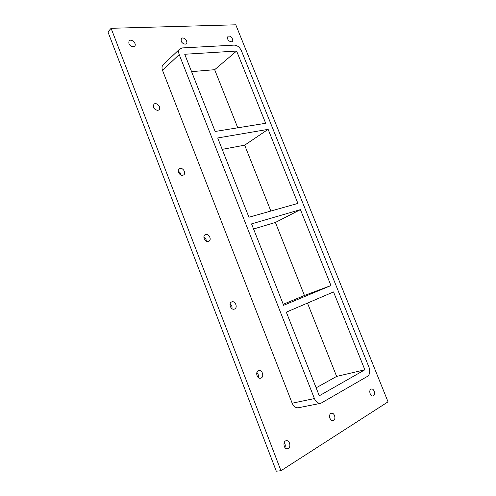 <?xml version="1.0" encoding="UTF-8"?>
<svg xmlns="http://www.w3.org/2000/svg" width="496" height="496" viewBox="0 0 496 496"><rect width="100%" height="100%" fill="white"/><g stroke="black" fill="none" stroke-linecap="round" stroke-linejoin="round"><path stroke-width="0.74" d="M157.759 110.403C153.896 109.473 152.625 107.415 153.946 104.216C156.519 101.711 161.758 107.688 158.937 109.895L157.759 110.403M156.091 110.143L153.332 107M182.819 175.28C179.707 176.123 176.626 170.463 179.285 168.807C182.212 166.507 186.806 172.943 183.663 174.921L182.819 175.28M180.99 175.045C180.761 173.315 179.862 172.056 178.287 171.275M208.394 241.478C205.096 242.668 202.064 236.208 205.201 234.689C208.45 232.68 212.276 239.63 208.835 241.292L208.394 241.478M206.262 241.217C206.311 239.32 205.518 237.882 203.881 236.902M234.496 309.045C230.993 310.632 228.067 303.205 231.688 301.928C235.209 300.291 238.167 307.78 234.496 309.045L234.496 309.045M231.961 308.686C232.283 306.726 231.663 305.145 230.094 303.949M261.138 378.02L260.685 378.194C256.996 379.359 254.975 371.405 258.732 370.58C262.142 369.433 264.461 376.569 261.138 378.02M258.162 377.468C258.695 375.546 258.267 373.879 256.885 372.477M333.603 420.441L332.915 420.701C329.592 421.451 328.141 413.658 331.514 413.249C334.403 412.529 336.288 418.996 333.603 420.441M330.2 419.058L329.573 415.698M185.126 44.218C181.722 43.208 180.513 41.304 181.493 38.508C183.601 36.251 188.629 41.763 186.291 43.753L185.126 44.218M182.503 43.102L181.877 42.42M231.241 41.912C228.092 40.883 226.982 39.06 227.924 36.444C229.89 34.491 234.36 39.86 232.184 41.552L231.241 41.912M373.5 395.746L372.961 395.957C370.022 396.707 368.392 389.465 371.392 389.038C373.984 388.318 375.918 394.45 373.5 395.746M288.35 448.452L287.451 448.781C283.669 449.494 282.509 441.056 286.322 440.702C289.552 440.008 291.344 446.828 288.35 448.452M284.927 447.578C285.56 445.78 285.324 444.1 284.227 442.55M133.195 46.81C129.512 45.843 128.166 43.865 129.165 40.864C131.39 38.229 137.144 43.84 134.645 46.196L133.195 46.81M131.508 46.45L129.047 44.063M280.972 470.723L276.297 471.2L107.948 31.918L111.104 28.303L280.972 470.723L388.052 401.834L235.786 24.8L111.104 28.303M292.163 403.205C293.657 406.522 295.752 408.041 298.449 407.749L320.831 403.298C318.103 403.583 315.964 402.008 314.414 398.567L292.163 403.205L162.502 70.296L179.211 54.597L314.414 398.567M179.211 54.597C178.337 52.167 178.548 50.27 179.843 48.906L163.178 64.722C161.888 66.08 161.659 67.933 162.502 70.296M179.843 48.906L182.237 47.932L234.23 45.111C237.286 45.31 239.68 47.182 241.397 50.735L369.049 367.412C370.388 371.492 369.867 374.468 367.493 376.346L320.831 403.298M316.138 387.822L336.635 376.421L307.477 303.093M283.235 304.29L304.445 295.473L275.404 222.456L253.568 228.991M270.866 211.042L244.671 145.173L222.196 149.358M237.764 127.807L214.656 69.7L191.58 71.641M286.328 312.151L333.535 291.933L364.858 369.799L319.281 395.796L286.328 312.151M364.858 369.799L336.635 376.421M300.421 209.628L330.968 285.553L283.631 305.307L251.559 223.894L300.421 209.628L275.404 222.456M330.968 285.553L304.445 295.473M268.125 129.357L297.916 203.41L248.936 217.229L217.707 137.962L268.125 129.357L244.671 145.173M236.611 51.032L265.682 123.287L215.146 131.465L184.729 54.256L236.611 51.032L214.656 69.7"/></g></svg>
